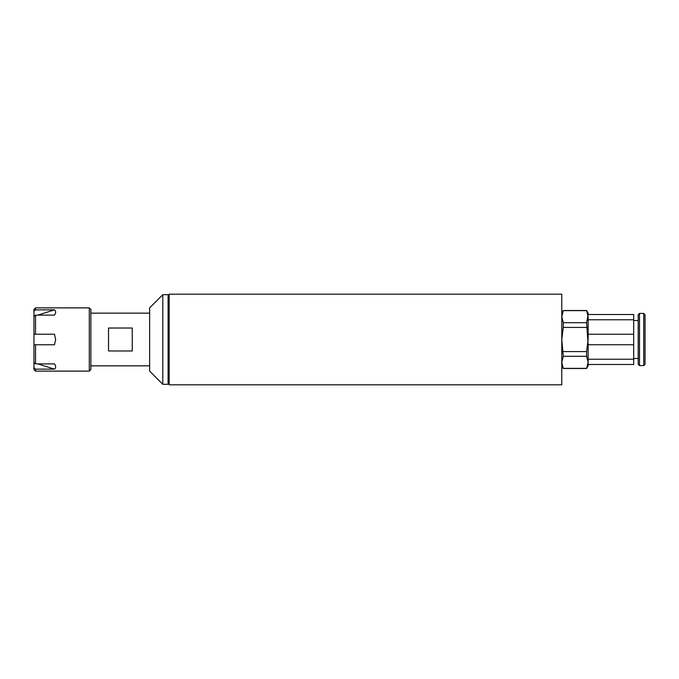 <?xml version="1.0" encoding="UTF-8"?>
<svg xmlns="http://www.w3.org/2000/svg" width="679" height="679" viewBox="0 0 679 679"><rect width="100%" height="100%" fill="white"/><g stroke="black" fill="none" stroke-linecap="round" stroke-linejoin="round"><path stroke-width="1.02" d="M90.867 365.854L149.635 365.854M168.078 365.854L169.139 365.854M132.244 328.016L132.244 350.984L108.53 350.984L108.53 328.016L132.244 328.016M588.133 314.513L588.133 313.146L586.605 310.515L588.133 316.677L588.133 319.758L633.694 319.758L633.694 314.513L588.133 314.513L586.605 322.72L588.133 344.754L633.694 344.754L633.694 334.246L588.133 334.246L588.133 319.758M588.133 334.246L588.133 339.5L586.605 351.578L586.605 356.28L588.133 362.323L586.605 368.485L588.133 365.854L588.133 364.487L633.694 364.487L633.694 359.242L588.133 359.242L588.133 344.754M561.779 365.854L563.298 368.485L561.779 362.323L563.298 356.28L561.779 339.5L563.298 327.422L563.298 322.72L561.779 316.677L563.298 310.515L586.605 310.515M588.133 359.242L588.133 364.487M563.298 310.642L586.605 310.642M586.605 368.358L563.298 368.358M563.298 356.28L586.605 356.28M586.605 351.578L563.298 351.578M563.298 327.422L586.605 327.422M586.605 322.72L563.298 322.72M639.499 365.591L639.499 313.409L638.201 314.716L638.201 364.284L639.499 365.591L643.743 365.591L645.05 364.284L645.05 314.716L643.743 313.409L643.743 365.591M633.694 334.246L633.694 319.758M633.694 359.242L633.694 344.754M33.95 362.476L35.529 363.868L54.456 363.868C56.068 366.134 56.068 367.891 54.456 369.138L35.529 369.138L33.95 367.746L33.95 344.771L35.529 344.771L33.95 344.771L33.95 334.229L35.529 334.229L35.529 315.132L33.95 316.524L33.95 311.254L35.529 309.862L54.456 309.862L37.735 315.132M37.735 363.868L54.456 369.138M54.456 309.862C56.068 311.109 56.068 312.866 54.456 315.132L35.529 315.132M89.288 371.124L90.867 369.537L90.867 309.463L89.288 307.876L89.288 371.124L35.529 371.124L35.529 369.138M35.529 309.862L35.529 307.876L89.288 307.876M33.95 316.524L33.95 334.229L54.456 334.229L55.67 339.5L54.456 344.771L35.529 344.771L35.529 363.868M35.529 307.876L33.95 309.463L33.95 311.254M33.95 367.746L33.95 369.537L35.529 371.124M162.807 294.703L149.635 307.876L149.635 371.124L162.807 384.297L168.078 384.297L168.078 294.703L162.807 294.703L162.807 384.297M169.139 372.219L169.139 384.823L561.779 384.823L561.779 294.177L169.139 294.177L169.139 372.219M90.867 313.146L149.635 313.146M168.078 313.146L169.139 313.146M561.779 313.146L563.298 310.515M563.298 368.485L586.605 368.485M633.694 358.47L638.201 358.47M633.694 320.53L638.201 320.53M639.499 313.409L643.743 313.409"/></g></svg>

